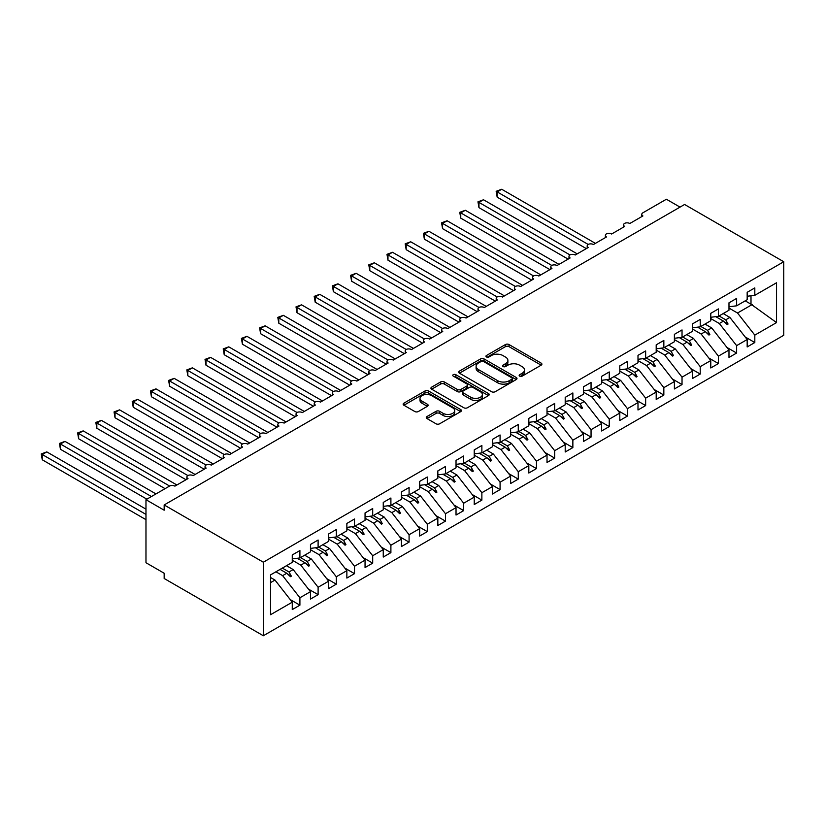<?xml version="1.0" encoding="UTF-8"?>
<svg xmlns="http://www.w3.org/2000/svg" width="825" height="825" viewBox="0 0 825 825"><rect width="100%" height="100%" fill="white"/><g stroke="black" fill="none" stroke-linecap="round" stroke-linejoin="round"><path stroke-width="1.24" d="M519.678 376.128A1.763 1.021 0 0 0 522.184 376.128L541.159 365.176A2.527 1.454 0 0 0 541.901 364.145A2.527 1.454 0 0 0 541.159 363.113L509.015 344.551A2.527 1.454 0 0 0 505.436 344.551L486.461 355.503A1.763 1.021 0 0 0 485.946 356.225A1.763 1.021 0 0 0 486.461 356.947A1.763 1.021 0 0 0 488.957 356.947L491.422 355.534A8.085 4.672 0 0 1 502.848 355.534L505.529 357.081A8.085 4.672 0 0 1 507.891 360.381A8.085 4.672 0 0 1 505.529 363.681L503.075 365.093A1.763 1.021 0 0 0 502.549 365.815A1.763 1.021 0 0 0 503.075 366.537A1.763 1.021 0 0 0 505.57 366.537L508.025 365.124A8.085 4.672 0 0 1 519.461 365.124L522.143 366.671A8.085 4.672 0 0 1 524.504 369.971A8.085 4.672 0 0 1 522.143 373.271L519.678 374.684A1.763 1.021 0 0 0 519.162 375.406A1.763 1.021 0 0 0 519.678 376.128L519.678 374.684M427.03 416.522A2.527 1.454 0 0 0 426.288 417.553A2.527 1.454 0 0 0 427.03 418.584L436.043 423.792A2.527 1.454 0 0 0 439.622 423.792L460.701 411.623A2.527 1.454 0 0 0 461.433 410.592A2.527 1.454 0 0 0 460.701 409.561L428.546 390.998A2.527 1.454 0 0 0 424.978 390.998L403.899 403.167A2.527 1.454 0 0 0 403.157 404.198A2.527 1.454 0 0 0 403.899 405.23L414.789 411.52A2.527 1.454 0 0 0 418.368 411.52L427.381 406.312A2.527 1.454 0 0 0 428.123 405.281A2.527 1.454 0 0 0 427.381 404.25L421.977 401.136A6.755 3.898 0 0 1 420.007 398.372A6.755 3.898 0 0 1 424.174 394.773A6.755 3.898 0 0 1 431.537 395.618L452.698 407.839A6.755 3.898 0 0 1 454.678 410.592A6.755 3.898 0 0 1 450.512 414.202A6.755 3.898 0 0 1 443.149 413.356L439.622 411.314A2.527 1.454 0 0 0 436.043 411.314L427.03 416.522L427.03 418.584L436.043 413.418L436.043 411.314M783.75 261.742L263.34 562.207L263.34 635.745L783.75 335.28L783.75 261.742L684.585 204.487L164.165 504.952L164.165 510.201L145.973 499.692L169.445 486.142A3.857 2.228 180 0 1 174.9 486.142L188.007 478.582A3.857 2.228 0 0 1 186.873 477.005A3.857 2.228 0 0 1 187.822 475.54A3.857 2.228 180 0 1 193.102 475.633L206.198 468.074A3.857 2.228 0 0 1 205.064 466.496A3.857 2.228 0 0 1 206.023 465.032A3.857 2.228 180 0 1 211.293 465.135L224.4 457.566A3.857 2.228 0 0 1 223.266 455.988A3.857 2.228 0 0 1 224.214 454.523A3.857 2.228 180 0 1 229.494 454.627L242.591 447.067A3.857 2.228 0 0 1 241.457 445.49A3.857 2.228 0 0 1 242.416 444.015A3.857 2.228 180 0 1 247.686 444.118L260.782 436.559A3.857 2.228 0 0 1 259.658 434.981A3.857 2.228 0 0 1 260.607 433.517A3.857 2.228 180 0 1 265.887 433.62L278.984 426.051A3.857 2.228 0 0 1 277.85 424.473A3.857 2.228 0 0 1 278.809 423.008A3.857 2.228 180 0 1 284.078 423.112L297.175 415.542A3.857 2.228 0 0 1 296.051 413.975A3.857 2.228 0 0 1 297 412.5A3.857 2.228 180 0 1 302.28 412.603L315.377 405.044A3.857 2.228 0 0 1 314.243 403.466A3.857 2.228 0 0 1 315.202 402.002A3.857 2.228 180 0 1 320.471 402.095L333.568 394.536A3.857 2.228 0 0 1 332.444 392.958A3.857 2.228 0 0 1 333.393 391.493A3.857 2.228 180 0 1 338.673 391.597L351.77 384.027A3.857 2.228 0 0 1 350.635 382.449A3.857 2.228 0 0 1 351.594 380.985A3.857 2.228 180 0 1 356.864 381.088L369.961 373.519A3.857 2.228 0 0 1 368.837 371.951A3.857 2.228 0 0 1 369.786 370.477A3.857 2.228 180 0 1 375.066 370.58L388.162 363.021A3.857 2.228 0 0 1 387.028 361.443A3.857 2.228 0 0 1 387.987 359.978A3.857 2.228 180 0 1 393.257 360.082L406.354 352.512A3.857 2.228 0 0 1 405.23 350.934A3.857 2.228 0 0 1 406.178 349.47A3.857 2.228 180 0 1 411.448 349.573L424.555 342.004A3.857 2.228 0 0 1 423.421 340.426A3.857 2.228 0 0 1 424.38 338.962A3.857 2.228 180 0 1 429.65 339.065L442.747 331.506A3.857 2.228 0 0 1 441.623 329.928A3.857 2.228 0 0 1 442.571 328.453A3.857 2.228 180 0 1 447.841 328.556L460.948 320.997A3.857 2.228 0 0 1 459.814 319.419A3.857 2.228 0 0 1 460.773 317.955A3.857 2.228 180 0 1 466.043 318.058L479.139 310.489A3.857 2.228 0 0 1 478.015 308.911A3.857 2.228 0 0 1 478.964 307.447A3.857 2.228 180 0 1 484.234 307.55L497.341 299.98A3.857 2.228 0 0 1 496.207 298.413A3.857 2.228 0 0 1 497.166 296.938A3.857 2.228 180 0 1 502.435 297.041L515.532 289.482A3.857 2.228 0 0 1 514.408 287.904A3.857 2.228 0 0 1 515.357 286.44A3.857 2.228 180 0 1 520.627 286.533L533.734 278.974A3.857 2.228 0 0 1 532.599 277.396A3.857 2.228 0 0 1 533.558 275.932A3.857 2.228 180 0 1 538.828 276.035L551.925 268.465A3.857 2.228 0 0 1 550.801 266.887A3.857 2.228 0 0 1 551.75 265.423A3.857 2.228 180 0 1 557.019 265.526L570.127 257.967A3.857 2.228 0 0 1 568.992 256.389A3.857 2.228 0 0 1 569.951 254.915A3.857 2.228 180 0 1 575.221 255.018L588.318 247.459A3.857 2.228 0 0 1 587.194 245.881A3.857 2.228 0 0 1 588.143 244.417A3.857 2.228 180 0 1 593.412 244.52L606.519 236.95A3.857 2.228 0 0 1 605.385 235.373A3.857 2.228 0 0 1 606.344 233.908A3.857 2.228 180 0 1 611.614 234.011L624.711 226.442A3.857 2.228 0 0 1 623.587 224.874A3.857 2.228 0 0 1 624.535 223.4A3.857 2.228 180 0 1 629.805 223.503L642.912 215.944A3.857 2.228 0 0 1 641.778 214.366A3.857 2.228 0 0 1 642.912 212.788L666.383 199.237L680.027 207.116M263.34 562.207L164.165 504.952M491.597 391.72A2.527 1.454 0 0 0 495.165 391.72L516.244 379.552A2.527 1.454 0 0 0 516.986 378.52A2.527 1.454 0 0 0 516.244 377.489L484.089 358.937A2.527 1.454 0 0 0 480.521 358.937L459.442 371.106A2.527 1.454 0 0 0 458.71 372.137A2.527 1.454 0 0 0 459.442 373.168L491.597 391.72M453.987 376.509A1.763 1.021 0 0 1 455.782 376.757L488.431 395.608L467.393 407.756A2.527 1.454 0 0 1 463.825 407.756L431.671 389.194L440.694 384.027L440.694 381.923L431.671 387.131A2.527 1.454 0 0 0 430.928 388.162A2.527 1.454 0 0 0 431.671 389.194L431.671 387.131M440.694 384.027A2.527 1.454 0 0 1 444.262 384.027L444.262 381.923A2.527 1.454 0 0 0 440.694 381.923M444.262 381.923L457.298 389.452A2.527 1.454 0 0 0 460.876 389.452L466.857 385.997A2.527 1.454 0 0 0 467.6 384.966A2.527 1.454 0 0 0 466.857 383.934L453.286 376.107A1.763 1.021 0 0 1 452.77 375.385A1.763 1.021 0 0 1 453.853 374.437A1.763 1.021 0 0 1 455.782 374.663L488.472 393.525A2.527 1.454 0 0 1 489.204 394.556A2.527 1.454 0 0 1 488.472 395.588L488.472 393.525M270.538 582.625L274.983 580.068L292.267 602.178L270.538 614.718L270.538 574.901L292.267 562.361L292.267 554.957L299.908 550.543L299.908 557.947L292.267 558.896M290.245 599.589L299.908 605.168L299.908 597.764L310.468 591.669L293.174 569.559L286.492 565.692M275.932 571.787L282.624 575.654L299.908 597.764M299.908 557.947L310.468 551.853L310.468 544.448L318.11 540.035L318.11 547.439L310.468 548.398M308.447 589.091L318.11 594.67L318.11 587.256L328.659 581.171L311.376 559.051L304.683 555.194M292.267 560.206L300.816 565.146L318.11 587.256M318.11 547.439L328.659 541.355L328.659 533.94L336.301 529.526L336.301 536.941L328.659 537.89M326.638 578.583L336.301 584.162L336.301 576.757L346.861 570.663L329.567 548.542L322.884 544.686M310.468 549.697L319.017 554.637L336.301 576.757M336.301 536.941L346.861 530.846L346.861 523.442L354.502 519.028L354.502 526.433L346.861 527.381M344.84 568.074L354.502 573.653L354.502 566.249L365.052 560.154L347.768 538.044L341.076 534.177M328.659 539.199L337.208 544.139L354.502 566.249M354.502 526.433L365.052 520.338L365.052 512.933L372.694 508.52L372.694 515.924L365.052 516.883M363.031 557.566L372.694 563.145L372.694 555.741L383.254 549.646L365.96 527.536L359.277 523.679M346.861 528.691L355.41 533.631L372.694 555.741M372.694 515.924L383.254 509.829L383.254 502.425L390.895 498.011L390.895 505.426L383.254 506.375M381.233 547.068L390.895 552.647L390.895 545.243L401.445 539.148L384.161 517.028L377.468 513.171M365.052 518.183L373.601 523.122L390.895 545.243M390.895 505.426L401.445 499.331L401.445 491.917L409.087 487.513L409.087 494.918L401.445 495.866M399.424 536.559L409.087 542.138L409.087 534.734L419.647 528.639L402.353 506.529L395.67 502.662M383.254 507.684L391.803 512.614L409.087 534.734M409.087 494.918L419.647 488.823L419.647 481.418L427.288 477.005L427.288 484.409L419.647 485.358M417.625 526.051L427.288 531.63L427.288 524.226L437.838 518.131L420.554 496.021L413.861 492.154M401.445 497.176L409.994 502.116L427.288 524.226M427.288 484.409L437.838 478.314L437.838 470.91L445.479 466.496L445.479 473.901L437.838 474.86M435.817 515.553L445.479 521.132L445.479 513.717L456.029 507.633L438.745 485.512L432.063 481.656M419.647 486.668L428.196 491.607L445.479 513.717M445.479 473.901L456.029 467.806L456.029 460.402L463.681 455.988L463.681 463.403L456.029 464.351M454.018 505.044L463.681 510.623L463.681 503.219L474.231 497.124L456.947 475.004L450.254 471.147M437.838 476.159L446.387 481.099L463.681 503.219M463.681 463.403L474.231 457.308L474.231 449.903L481.872 445.49L481.872 452.894L474.231 453.843M472.209 494.536L481.872 500.115L481.872 492.711L492.422 486.616L475.138 464.506L468.456 460.639M456.029 465.661L464.588 470.59L481.872 492.711M481.872 452.894L492.422 446.799L492.422 439.395L500.074 434.981L500.074 442.386L492.422 443.345M490.411 484.028L500.074 489.607L500.074 482.202L510.623 476.108L493.34 453.998L486.647 450.141M474.231 455.153L482.78 460.092L500.074 482.202M500.074 442.386L510.623 436.291L510.623 428.887L518.265 424.473L518.265 431.877L510.623 432.836M508.602 473.529L518.265 479.108L518.265 471.694L528.815 465.609L511.531 443.489L504.848 439.632M492.422 444.644L500.981 449.584L518.265 471.694M518.265 431.877L528.815 425.793L528.815 418.378L536.467 413.975L536.467 421.379L528.815 422.328M526.804 463.021L536.467 468.6L536.467 461.196L547.016 455.101L529.732 432.981L523.04 429.124M510.623 434.146L519.173 439.075L536.467 461.196M536.467 421.379L547.016 415.284L547.016 407.88L554.658 403.466L554.658 410.871L547.016 411.819M544.995 452.512L554.658 458.092L554.658 450.687L565.208 444.593L547.924 422.483L541.241 418.615M528.815 423.637L537.374 428.577L554.658 450.687M554.658 410.871L565.208 404.776L565.208 397.372L572.859 392.958L572.859 400.362L565.208 401.321M563.197 442.014L572.859 447.593L572.859 440.179L583.409 434.084L566.125 411.974L559.433 408.117M547.016 413.129L555.565 418.069L572.859 440.179M572.859 400.362L583.409 394.267L583.409 386.863L591.051 382.449L591.051 389.864L583.409 390.813M581.388 431.506L591.051 437.085L591.051 429.681L601.6 423.586L584.317 401.466L577.634 397.609M565.208 402.621L573.767 407.56L591.051 429.681M591.051 389.864L601.6 383.769L601.6 376.365L609.252 371.951L609.252 379.356L601.6 380.304M599.589 420.998L609.252 426.577L609.252 419.172L619.802 413.077L602.518 390.968L595.825 387.1M583.409 392.123L591.958 397.052L609.252 419.172M609.252 379.356L619.802 373.261L619.802 365.857L627.443 361.443L627.443 368.847L619.802 369.796M617.781 410.489L627.443 416.068L627.443 408.664L637.993 402.569L620.709 380.459L614.027 376.592M601.6 381.614L610.16 386.554L627.443 408.664M627.443 368.847L637.993 362.752L637.993 355.348L645.645 350.934L645.645 358.339L637.993 359.298M635.982 399.991L645.645 405.57L645.645 398.155L656.195 392.071L638.911 369.951L632.218 366.094M619.802 371.106L628.351 376.045L645.645 398.155M645.645 358.339L656.195 352.254L656.195 344.84L663.836 340.436L663.836 347.841L656.195 348.789M654.173 389.483L663.836 395.062L663.836 387.657L674.386 381.562L657.102 359.442L650.42 355.585M637.993 360.597L646.553 365.537L663.836 387.657M663.836 347.841L674.386 341.746L674.386 334.342L682.028 329.928L682.028 337.332L674.386 338.281M672.365 378.974L682.028 384.553L682.028 377.149L692.587 371.054L675.304 348.944L668.611 345.077M656.195 350.099L664.744 355.039L682.028 377.149M682.028 337.332L692.587 331.238L692.587 323.833L700.229 319.419L700.229 326.824L692.587 327.783M690.566 368.476L700.229 374.045L700.229 366.64L710.779 360.546L693.495 338.436L686.812 334.579M674.386 339.591L682.945 344.53L700.229 366.64M700.229 326.824L710.779 320.729L710.779 313.325L718.42 308.911L718.42 316.326L710.779 317.274M708.757 357.968L718.42 363.547L718.42 356.142L728.98 350.048L711.697 327.927L705.004 324.07M692.587 329.082L701.137 334.022L718.42 356.142M718.42 316.326L728.98 310.231L728.98 302.816L736.622 298.413L736.622 305.817L728.98 306.766M726.959 347.459L736.622 353.038L736.622 345.634L747.172 339.539L747.172 346.943L754.813 342.53L754.813 335.125L776.542 322.585L750.998 304.188L750.998 295.783M710.779 318.584L719.338 323.513L736.622 345.634M736.622 305.817L747.172 299.722L747.172 292.318L754.813 287.904L754.813 295.309L747.172 296.257M745.15 336.951L754.813 342.53M728.98 308.076L737.529 313.015L754.813 335.125M145.973 499.692L145.973 562.732L164.165 573.231L164.165 578.49L263.34 635.745M274.983 580.068L270.538 577.5M299.908 605.168L292.267 609.582L292.267 602.178M318.11 594.67L310.468 599.074L310.468 591.669M336.301 584.162L328.659 588.576L328.659 581.171M354.502 573.653L346.861 578.067L346.861 570.663M372.694 563.145L365.052 567.559L365.052 560.154M390.895 552.647L383.254 557.061L383.254 549.646M409.087 542.138L401.445 546.552L401.445 539.148M427.288 531.63L419.647 536.044L419.647 528.639M445.479 521.132L437.838 525.535L437.838 518.131M463.681 510.623L456.029 515.037L456.029 507.633M481.872 500.115L474.231 504.529L474.231 497.124M500.074 489.607L492.422 494.02L492.422 486.616M518.265 479.108L510.623 483.522L510.623 476.108M536.467 468.6L528.815 473.014L528.815 465.609M554.658 458.092L547.016 462.505L547.016 455.101M572.859 447.593L565.208 451.997L565.208 444.593M591.051 437.085L583.409 441.499L583.409 434.084M609.252 426.577L601.6 430.99L601.6 423.586M627.443 416.068L619.802 420.482L619.802 413.077M645.645 405.57L637.993 409.984L637.993 402.569M663.836 395.062L656.195 399.475L656.195 392.071M682.028 384.553L674.386 388.967L674.386 381.562M700.229 374.045L692.587 378.458L692.587 371.054M718.42 363.547L710.779 367.96L710.779 360.546M736.622 353.038L728.98 357.452L728.98 350.048M754.813 295.309L776.542 282.769L776.542 322.585M282.325 568.095L289.018 571.962L293.174 569.559M282.624 575.654L286.78 573.251L290.441 576.696L291.349 576.17L289.018 571.962M280.098 569.384L286.78 573.251M300.527 557.597L307.209 561.454L311.376 559.051M300.816 565.146L304.982 562.743L308.632 566.187L309.54 565.661L307.209 561.454M297.248 558.278L304.982 562.743M318.718 547.088L325.411 550.945L329.567 548.542M319.017 554.637L323.173 552.234L326.834 555.689L327.742 555.163L325.411 550.945M315.449 547.779L323.173 552.234M336.92 536.58L343.602 540.447L347.768 538.044M337.208 544.139L341.375 541.736L345.025 545.181L345.933 544.655L343.602 540.447M333.64 537.271L341.375 541.736M355.111 526.072L361.804 529.939L365.96 527.536M355.41 533.631L359.566 531.228L363.227 534.672L364.134 534.146L361.804 529.939M351.842 526.763L359.566 531.228M373.312 515.573L379.995 519.43L384.161 517.028M373.601 523.122L377.767 520.719L381.418 524.164L382.326 523.648L379.995 519.43M370.033 516.254L377.767 520.719M391.504 505.065L398.197 508.922L402.353 506.529M391.803 512.614L395.959 510.211L399.62 513.666L400.527 513.14L398.197 508.922M388.235 505.756L395.959 510.211M409.705 494.557L416.388 498.424L420.554 496.021M409.994 502.116L414.16 499.713L417.811 503.157L418.718 502.631L416.388 498.424M406.426 495.248L414.16 499.713M427.897 484.058L434.589 487.915L438.745 485.512M428.196 491.607L432.352 489.204L436.012 492.649L436.92 492.123L434.589 487.915M424.627 484.739L432.352 489.204M446.098 473.55L452.781 477.407L456.947 475.004M446.387 481.099L450.553 478.696L454.204 482.151L455.111 481.625L452.781 477.407M442.819 474.241L450.553 478.696M464.289 463.042L470.982 466.909L475.138 464.506M464.588 470.59L468.744 468.198L472.405 471.642L473.313 471.116L470.982 466.909M461.01 463.733L468.744 468.198M482.491 452.533L489.173 456.4L493.34 453.998M482.78 460.092L486.946 457.689L490.597 461.134L491.504 460.608L489.173 456.4M479.212 453.224L486.946 457.689M500.682 442.035L507.375 445.892L511.531 443.489M500.981 449.584L505.137 447.181L508.798 450.625L509.706 450.099L507.375 445.892M497.403 442.716L505.137 447.181M518.884 431.527L525.566 435.383L529.732 432.981M519.173 439.075L523.339 436.673L526.989 440.127L527.897 439.601L525.566 435.383M515.604 432.218L523.339 436.673M537.075 421.018L543.768 424.885L547.924 422.483M537.374 428.577L541.53 426.174L545.191 429.619L546.098 429.093L543.768 424.885M533.796 421.709L541.53 426.174M555.277 410.52L561.959 414.377L566.125 411.974M555.565 418.069L559.732 415.666L563.382 419.11L564.29 418.584L561.959 414.377M551.997 411.201L559.732 415.666M573.468 400.012L580.161 403.868L584.317 401.466M573.767 407.56L577.923 405.157L581.584 408.612L582.491 408.086L580.161 403.868M570.188 400.692L577.923 405.157M591.669 389.503L598.352 393.36L602.518 390.968M591.958 397.052L596.124 394.659L599.775 398.104L600.683 397.578L598.352 393.36M588.39 390.194L596.124 394.659M609.861 378.995L616.553 382.862L620.709 380.459M610.16 386.554L614.316 384.151L617.977 387.595L618.884 387.069L616.553 382.862M606.581 379.686L614.316 384.151M628.062 368.497L634.745 372.353L638.911 369.951M628.351 376.045L632.517 373.642L636.168 377.087L637.075 376.561L634.745 372.353M624.783 369.177L632.517 373.642M646.253 357.988L652.946 361.845L657.102 359.442M646.553 365.537L650.708 363.134L654.369 366.589L655.277 366.063L652.946 361.845M642.974 358.679L650.708 363.134M664.455 347.48L671.137 351.347L675.304 348.944M664.744 355.039L668.91 352.636L672.561 356.08L673.468 355.554L671.137 351.347M661.176 348.171L668.91 352.636M682.646 336.971L689.339 340.838L693.495 338.436M682.945 344.53L687.101 342.127L690.762 345.572L691.67 345.046L689.339 340.838M679.367 337.662L687.101 342.127M700.848 326.473L707.53 330.33L711.697 327.927M701.137 334.022L705.303 331.619L708.953 335.074L709.861 334.548L707.53 330.33M697.568 327.154L705.303 331.619M719.039 315.965L725.732 319.822L729.888 317.429L723.205 313.562M719.338 323.513L723.494 321.121L727.155 324.565L728.062 324.039L725.732 319.822M715.76 316.656L723.494 321.121M729.888 317.429L747.172 339.539M737.529 313.015L752.276 304.497M745.222 300.857L750.998 304.188M724.278 321.853L728.062 324.039M706.076 332.362L709.861 334.548M687.885 342.86L691.67 345.046M669.683 353.368L673.468 355.554M651.492 363.877L655.277 366.063M633.291 374.385L637.075 376.561M615.099 384.883L618.884 387.069M596.898 395.392L600.683 397.578M578.707 405.9L582.491 408.086M560.505 416.408L564.29 418.584M542.314 426.907L546.098 429.093M524.112 437.415L527.897 439.601M505.921 447.923L509.706 450.099M487.719 458.422L491.504 460.608M469.528 468.93L473.313 471.116M451.337 479.438L455.111 481.625M433.135 489.947L436.92 492.123M414.944 500.445L418.718 502.631M396.743 510.953L400.527 513.14M378.551 521.462L382.326 523.648M360.35 531.96L364.134 534.146M342.158 542.468L345.933 544.655M323.957 552.977L327.742 555.163M305.766 563.485L309.54 565.661M287.564 573.983L291.349 576.17M520.389 376.375L522.143 375.365A8.085 4.672 0 0 0 524.504 372.065L524.504 369.971M507.891 360.381L507.891 362.474A8.085 4.672 0 0 1 505.529 365.774L503.776 366.785M541.159 363.113L541.159 365.176L509.015 346.644A2.527 1.454 0 0 0 505.436 346.644L487.162 357.194M516.213 379.572L484.089 361.03A2.527 1.454 0 0 0 480.521 361.03L459.484 373.178M511.778 379.242A1.763 1.021 0 0 0 512.294 378.52A1.763 1.021 0 0 0 511.778 377.798L483.553 361.515A1.763 1.021 0 0 0 481.058 361.515L478.469 363.01A8.085 4.672 0 0 0 476.097 366.31A8.085 4.672 0 0 0 478.469 369.61L497.753 380.738A8.085 4.672 0 0 0 509.19 380.738L511.778 379.242L511.778 381.346A1.763 1.021 0 0 0 512.294 380.624L512.294 378.52M476.097 366.31L476.097 368.404A8.085 4.672 0 0 0 478.469 371.704L478.469 369.61M511.778 381.346L509.19 382.841A8.085 4.672 0 0 1 497.753 382.841L478.469 371.704M444.262 384.027L457.298 391.555A2.527 1.454 0 0 0 460.876 391.555L466.857 388.101A2.527 1.454 0 0 0 467.6 387.069L467.6 384.966M470.827 397.268A6.755 3.898 0 0 0 478.191 398.114A6.755 3.898 0 0 0 482.367 394.505A6.755 3.898 0 0 0 480.387 391.751L472.931 387.441A2.527 1.454 0 0 0 469.363 387.441L463.372 390.895A2.527 1.454 0 0 0 462.639 391.927A2.527 1.454 0 0 0 463.372 392.958L470.827 397.268L470.827 399.372A6.755 3.898 0 0 0 478.191 400.218A6.755 3.898 0 0 0 482.367 396.608L482.367 394.505M462.639 391.927L462.639 394.03A2.527 1.454 0 0 0 463.372 395.062L463.372 392.958M470.827 399.372L463.372 395.062M454.678 410.592L454.678 412.696A6.755 3.898 0 0 1 450.512 416.305A6.755 3.898 0 0 1 443.149 415.46L439.622 413.418A2.527 1.454 0 0 0 436.043 413.418M420.007 398.372L420.007 400.476A6.755 3.898 0 0 0 421.977 403.239L421.977 401.136M427.35 406.333L421.977 403.239M460.659 411.644L428.546 393.102A2.527 1.454 0 0 0 424.978 393.102L403.93 405.25M496.155 191.307L497.155 191.885L497.155 197.134L496.155 191.307L501.703 189.255L497.155 191.885L588.143 244.417M497.155 197.134L586.317 248.614M501.703 189.255L595.413 243.365M477.964 201.816L478.964 202.393L478.964 207.642L477.964 201.816L483.512 199.763L478.964 202.393L569.951 254.915M478.964 207.642L568.126 259.122M483.512 199.763L577.222 253.863M459.762 212.314L460.762 212.891L460.762 218.151L459.762 212.314L465.31 210.272L460.762 212.891L551.75 265.423M460.762 218.151L549.924 269.62M465.31 210.272L559.02 264.371M441.571 222.822L442.571 223.4L442.571 228.649L441.571 222.822L447.119 220.77L442.571 223.4L533.558 275.932M442.571 228.649L531.733 280.129M447.119 220.77L540.829 274.88M423.369 233.331L424.37 233.908L424.37 239.157L423.369 233.331L428.918 231.278L424.37 233.908L515.357 286.44M424.37 239.157L513.532 290.637M428.918 231.278L522.627 285.378M405.178 243.829L406.178 244.406L406.178 249.666L405.178 243.829L410.726 241.787L406.178 244.406L497.166 296.938M406.178 249.666L495.34 301.146M410.726 241.787L504.436 295.886M386.977 254.337L387.977 254.915L387.977 260.174L386.977 254.337L392.525 252.295L387.977 254.915L478.964 307.447M387.977 260.174L477.139 311.644M392.525 252.295L486.234 306.395M368.785 264.846L369.786 265.423L369.786 270.672L368.785 264.846L374.333 262.793L369.786 265.423L460.773 317.955M369.786 270.672L458.948 322.152M374.333 262.793L468.043 316.903M350.584 275.354L351.584 275.932L351.584 281.181L350.584 275.354L356.132 273.302L351.584 275.932L442.571 328.463M351.584 281.181L440.746 332.661M356.132 273.302L449.852 327.401M332.392 285.852L333.393 286.43L333.393 291.689L332.392 285.852L337.941 283.81L333.393 286.43L424.38 338.962M333.393 291.689L422.555 343.159M337.941 283.81L431.65 337.91M314.191 296.361L315.191 296.938L315.191 302.187L314.191 296.361L319.739 294.308L315.191 296.938L406.178 349.47M315.191 302.187L404.353 353.667M319.739 294.308L413.459 348.418M296 306.869L297 307.447L297 312.696L296 306.869L301.548 304.817L297 307.447L387.987 359.978M297 312.696L386.162 364.176M301.548 304.817L395.257 358.916M277.798 317.377L278.798 317.955L278.798 323.204L277.798 317.377L283.346 315.325L278.798 317.955L369.786 370.477M278.798 323.204L367.96 374.684M283.346 315.325L377.066 369.425M259.607 327.876L260.607 328.453L260.607 333.713L259.607 327.876L265.155 325.834L260.607 328.453L351.594 380.985M260.607 333.713L349.769 385.182M265.155 325.834L358.865 379.933M241.405 338.384L242.406 338.962L242.406 344.211L241.405 338.384L246.953 336.332L242.406 338.962L333.393 391.493M242.406 344.211L331.567 395.691M246.953 336.332L340.673 390.442M223.214 348.892L224.214 349.47L224.214 354.719L223.214 348.892L228.762 346.84L224.214 349.47L315.202 402.002M224.214 354.719L313.376 406.199M228.762 346.84L322.472 400.94M205.013 359.391L206.013 359.968L206.013 365.228L205.013 359.391L210.571 357.349L206.013 359.968L297 412.5M206.013 365.228L295.175 416.697M210.571 357.349L304.281 411.448M186.821 369.899L187.822 370.477L187.822 375.726L186.821 369.899L192.369 367.847L187.822 370.477L278.809 423.008M187.822 375.726L276.983 427.206M192.369 367.847L286.079 421.957M168.62 380.407L169.62 380.985L169.62 386.234L168.62 380.407L174.178 378.355L169.62 380.985L260.607 433.517M169.62 386.234L258.782 437.714M174.178 378.355L267.888 432.465M150.428 390.916L151.429 391.493L151.429 396.743L150.428 390.916L155.977 388.864L151.429 391.493L242.416 444.015M151.429 396.743L240.591 448.222M155.977 388.864L249.686 442.963M132.227 401.414L133.227 401.992L133.227 407.251L132.227 401.414L137.785 399.372L133.227 401.992L224.214 454.523M133.227 407.251L222.389 458.721M137.785 399.372L231.495 453.472M114.036 411.923L115.036 412.5L115.036 417.749L114.036 411.923L119.584 409.87L115.036 412.5L206.023 465.032M115.036 417.749L204.198 469.229M119.584 409.87L213.293 463.98M95.834 422.431L96.834 423.008L96.834 428.257L95.834 422.431L101.392 420.379L96.834 423.008L187.822 475.54M96.834 428.257L185.996 479.738M101.392 420.379L195.102 474.478M77.643 432.929L78.643 433.507L78.643 438.766L77.643 432.929L83.191 430.887L78.643 433.507L169.63 486.038M78.643 438.766L165.072 488.668M83.191 430.887L176.901 484.987M59.441 443.438L60.442 444.015L60.442 449.274L59.441 443.438L65 441.385L60.442 444.015L151.429 496.547M60.442 449.274L146.881 499.166M65 441.385L155.977 493.917M41.25 453.946L42.25 454.523L42.25 459.772L41.25 453.946L46.798 451.894L42.25 454.523L145.973 514.408M42.25 459.772L145.973 519.657M46.798 451.894L145.973 509.149M522.143 375.365L522.143 373.271M503.075 366.537L503.075 365.093M505.529 365.774L505.529 363.681M486.461 356.947L486.461 355.503M505.436 346.644L505.436 344.551M509.015 346.644L509.015 344.551M459.442 373.168L459.442 371.106M480.521 361.03L480.521 358.937M484.089 361.03L484.089 358.937M516.244 379.552L516.244 377.489M497.753 382.841L497.753 380.738M509.19 382.841L509.19 380.738M457.298 391.555L457.298 389.452M460.876 391.555L460.876 389.452M466.857 388.101L466.857 385.997M455.782 376.757L455.782 374.663M439.622 413.418L439.622 411.314M443.149 415.46L443.149 413.356M427.381 406.312L427.381 404.25M403.899 405.23L403.899 403.167M424.978 393.102L424.978 390.998M428.546 393.102L428.546 390.998M460.701 411.623L460.701 409.561M641.778 216.593L641.778 214.366M623.587 227.102L623.587 224.874M605.385 237.6L605.385 235.373M587.194 248.108L587.194 245.881M568.992 258.617L568.992 256.389M550.801 269.125L550.801 266.887M532.599 279.623L532.599 277.396M514.408 290.132L514.408 287.904M496.207 300.64L496.207 298.413M478.015 311.138L478.015 308.911M459.814 321.647L459.814 319.419M441.623 332.155L441.623 329.928M423.421 342.664L423.421 340.426M405.23 353.162L405.23 350.934M387.028 363.67L387.028 361.443M368.837 374.179L368.837 371.951M350.635 384.677L350.635 382.449M332.444 395.185L332.444 392.958M314.243 405.694L314.243 403.466M296.051 416.202L296.051 413.975M277.85 426.7L277.85 424.473M259.658 437.209L259.658 434.981M241.457 447.717L241.457 445.49M223.266 458.226L223.266 455.988M205.064 468.724L205.064 466.496M186.873 479.232L186.873 477.005"/></g></svg>
